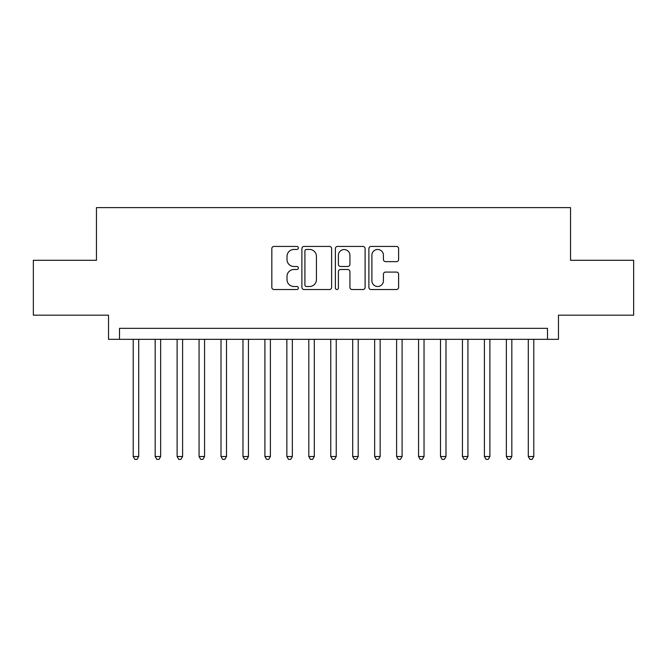 <?xml version="1.0" encoding="UTF-8"?>
<svg xmlns="http://www.w3.org/2000/svg" width="667" height="667" viewBox="0 0 667 667"><rect width="100%" height="100%" fill="white"/><g stroke="black" fill="none" stroke-linecap="round" stroke-linejoin="round"><path stroke-width="1" d="M298.382 247.949A1.509 1.509 0 0 0 296.873 246.44L273.987 246.44A2.151 2.151 0 0 0 271.828 248.591L271.828 287.369A2.151 2.151 0 0 0 273.987 289.528L296.873 289.528A1.509 1.509 0 0 0 298.382 288.019A1.509 1.509 0 0 0 296.873 286.51L293.914 286.51A6.895 6.895 0 0 1 287.018 279.615L287.018 276.388A6.895 6.895 0 0 1 293.914 269.493L296.873 269.493A1.509 1.509 0 0 0 298.382 267.984A1.509 1.509 0 0 0 296.873 266.475L293.914 266.475A6.895 6.895 0 0 1 287.018 259.58L287.018 256.345A6.895 6.895 0 0 1 293.914 249.458L296.873 249.458A1.509 1.509 0 0 0 298.382 247.949M396.465 261.631A2.151 2.151 0 0 0 398.616 259.471L398.616 248.591A2.151 2.151 0 0 0 396.465 246.44L371.044 246.44A2.151 2.151 0 0 0 368.884 248.591L368.884 287.369A2.151 2.151 0 0 0 371.044 289.528L396.465 289.528A2.151 2.151 0 0 0 398.616 287.369L398.616 274.229A2.151 2.151 0 0 0 396.465 272.078L385.584 272.078A2.151 2.151 0 0 0 383.425 274.229L383.425 280.749A5.761 5.761 0 0 1 377.664 286.51A5.761 5.761 0 0 1 371.903 280.749L371.903 255.219A5.761 5.761 0 0 1 377.664 249.458A5.761 5.761 0 0 1 383.425 255.219L383.425 259.471A2.151 2.151 0 0 0 385.584 261.631L396.465 261.631M547.499 339.32L558.479 339.32L558.479 315.174L633.65 315.174L633.65 260.297L570.543 260.297L570.543 207.62L96.457 207.62L96.457 260.297L33.35 260.297L33.35 315.174L108.521 315.174L108.521 339.32L547.499 339.32L547.499 328.339L119.501 328.339L119.501 339.32M331.616 248.591A2.151 2.151 0 0 0 329.456 246.44L304.035 246.44A2.151 2.151 0 0 0 301.884 248.591L301.884 287.369A2.151 2.151 0 0 0 304.035 289.528L329.456 289.528A2.151 2.151 0 0 0 331.616 287.369L331.616 248.591M337.544 246.44L362.965 246.44A2.151 2.151 0 0 1 365.116 248.591L365.116 287.369A2.151 2.151 0 0 1 362.965 289.528L352.084 289.528A2.151 2.151 0 0 1 349.925 287.369L349.925 271.644A2.151 2.151 0 0 0 347.774 269.493L340.554 269.493A2.151 2.151 0 0 0 338.402 271.644L338.402 288.019A1.509 1.509 0 0 1 336.893 289.528A1.509 1.509 0 0 1 335.384 288.019L335.384 248.591A2.151 2.151 0 0 1 337.544 246.44M306.411 249.458A1.509 1.509 0 0 0 304.902 250.959L304.902 285.001A1.509 1.509 0 0 0 306.411 286.51L309.53 286.51A6.895 6.895 0 0 0 316.425 279.615L316.425 256.345A6.895 6.895 0 0 0 309.53 249.458L306.411 249.458M349.925 255.328A5.761 5.761 0 0 0 344.164 249.566A5.761 5.761 0 0 0 338.402 255.328L338.402 264.324A2.151 2.151 0 0 0 340.554 266.475L347.774 266.475A2.151 2.151 0 0 0 349.925 264.324L349.925 255.328M133.217 339.32L133.217 456.52L138.703 456.52L138.703 339.32M138.703 456.52L137.06 459.38L134.867 459.38L133.217 456.52M155.169 339.32L155.169 456.52L160.655 456.52L160.655 339.32M160.655 456.52L159.004 459.38L156.812 459.38L155.169 456.52M177.114 339.32L177.114 456.52L182.6 456.52L182.6 339.32M182.6 456.52L180.957 459.38L178.764 459.38L177.114 456.52M199.066 339.32L199.066 456.52L204.552 456.52L204.552 339.32M204.552 456.52L202.901 459.38L200.709 459.38L199.066 456.52M221.01 339.32L221.01 456.52L226.497 456.52L226.497 339.32M226.497 456.52L224.854 459.38L222.661 459.38L221.01 456.52M242.963 339.32L242.963 456.52L248.449 456.52L248.449 339.32M248.449 456.52L246.798 459.38L244.606 459.38L242.963 456.52M264.907 339.32L264.907 456.52L270.393 456.52L270.393 339.32M270.393 456.52L268.751 459.38L266.558 459.38L264.907 456.52M286.86 339.32L286.86 456.52L292.346 456.52L292.346 339.32M292.346 456.52L290.704 459.38L288.503 459.38L286.86 456.52M308.804 339.32L308.804 456.52L314.299 456.52L314.299 339.32M314.299 456.52L312.648 459.38L310.455 459.38L308.804 456.52M330.757 339.32L330.757 456.52L336.243 456.52L336.243 339.32M336.243 456.52L334.601 459.38L332.399 459.38L330.757 456.52M352.701 339.32L352.701 456.52L358.196 456.52L358.196 339.32M358.196 456.52L356.545 459.38L354.352 459.38L352.701 456.52M374.654 339.32L374.654 456.52L380.14 456.52L380.14 339.32M380.14 456.52L378.497 459.38L376.296 459.38L374.654 456.52M396.607 339.32L396.607 456.52L402.093 456.52L402.093 339.32M402.093 456.52L400.442 459.38L398.249 459.38L396.607 456.52M418.551 339.32L418.551 456.52L424.037 456.52L424.037 339.32M424.037 456.52L422.394 459.38L420.202 459.38L418.551 456.52M440.503 339.32L440.503 456.52L445.99 456.52L445.99 339.32M445.99 456.52L444.339 459.38L442.146 459.38L440.503 456.52M462.448 339.32L462.448 456.52L467.934 456.52L467.934 339.32M467.934 456.52L466.291 459.38L464.099 459.38L462.448 456.52M484.4 339.32L484.4 456.52L489.886 456.52L489.886 339.32M489.886 456.52L488.236 459.38L486.043 459.38L484.4 456.52M506.345 339.32L506.345 456.52L511.831 456.52L511.831 339.32M511.831 456.52L510.188 459.38L507.996 459.38L506.345 456.52M528.297 339.32L528.297 456.52L533.783 456.52L533.783 339.32M533.783 456.52L532.133 459.38L529.94 459.38L528.297 456.52"/></g></svg>
